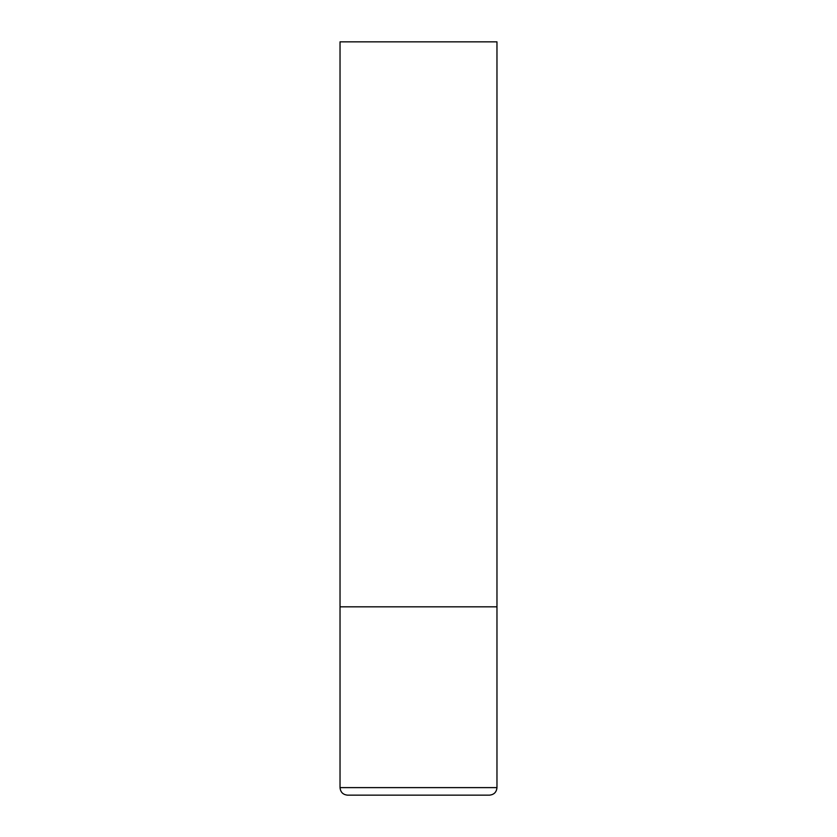 <?xml version="1.0" encoding="UTF-8"?>
<svg xmlns="http://www.w3.org/2000/svg" width="837" height="837" viewBox="0 0 837 837"><rect width="100%" height="100%" fill="white"/><g stroke="black" fill="none" stroke-linecap="round" stroke-linejoin="round"><path stroke-width="1.26" d="M340.031 787.617L496.969 787.617L496.969 606.825L340.031 606.825L496.969 606.825L496.969 41.85L340.031 41.85L340.031 787.617C340.481 792.189 342.992 794.7 347.564 795.15L418.5 795.15L347.564 795.15M496.969 787.617C496.519 792.189 494.008 794.7 489.436 795.15L418.5 795.15"/></g></svg>
